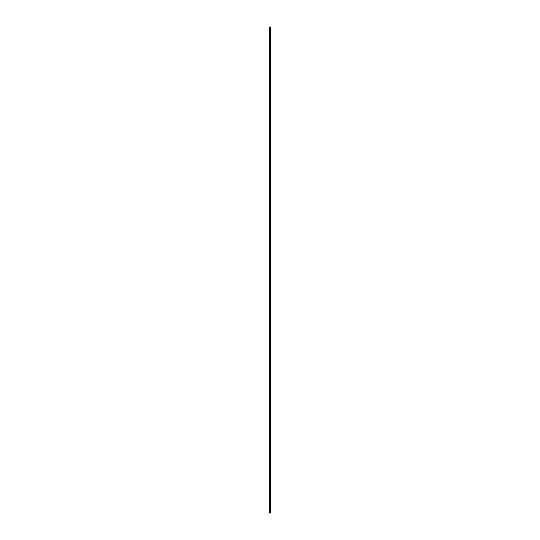 <?xml version="1.0" encoding="UTF-8"?>
<svg xmlns="http://www.w3.org/2000/svg" width="540" height="540" viewBox="0 0 540 540"><rect width="100%" height="100%" fill="white"/><g stroke="black" fill="none" stroke-linecap="round" stroke-linejoin="round"><path stroke-width="0.81" d="M270.655 27L270.803 513L270.824 27L270.871 513L270.655 27L269.129 27L269.129 513L269.21 27M269.21 513L270.655 513M270.317 513L270.317 27M270.284 513L270.284 27M270.608 513L270.608 27M270.5 513L270.5 27M270.452 513L270.452 27M270.149 513L270.149 27M270.034 513L270.034 27M269.987 513L269.987 27M269.872 513L269.872 27M269.582 513L269.582 27M269.521 513L269.521 27"/></g></svg>
